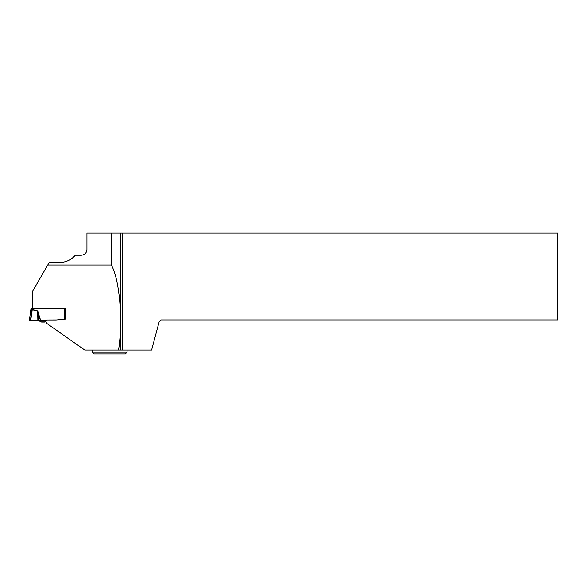 <?xml version="1.0" encoding="UTF-8"?>
<svg xmlns="http://www.w3.org/2000/svg" width="587" height="587" viewBox="0 0 587 587"><rect width="100%" height="100%" fill="white"/><g stroke="black" fill="none" stroke-linecap="round" stroke-linejoin="round"><path stroke-width="0.88" d="M81.358 347.636L84.777 350.028L118.545 350.028C123.138 320.561 119.594 279.104 111.273 265.008L47.752 265.008L32.49 291.445L32.49 308.094L31.933 309.43L37.641 310.956L40.657 320.355M32.49 308.094L65.12 308.094L65.12 319.189L56.425 319.952A10.471 10.471 -30.8 0 1 55.508 319.988L46.843 319.988A1.225 1.225 149.2 0 0 46.094 320.245L45.771 320.355A0.521 0.521 149.2 0 0 46.094 320.245L45.353 320.641L40.76 320.355M45.353 321.742L44.861 322.087L45.353 320.641L46.094 320.245L44.861 322.087L41.618 322.087L37.913 320.355M38.17 320.355L37.957 312.225L40.386 320.355L29.35 320.355L31.074 308.094L32.124 308.094L31.074 308.094L30.876 309.481L37.612 311.066L38.331 312.225M30.876 309.481L31.074 308.094L30.876 309.481L31.918 309.54L30.399 320.355L31.918 309.54M37.854 320.355L29.35 320.355L37.854 320.355L37.641 310.956M30.737 320.355L32.285 309.474M65.12 319.189L65.12 308.094L65.12 319.189L64.423 319.255L64.423 308.094M38.515 320.641L45.698 320.796M122.551 350.028L151.6 350.028L159.202 321.669L160.948 319.922L557.65 319.922L557.65 233.09L122.551 233.09L122.551 350.028L118.545 350.028M84.777 350.028L46.498 323.224L45.72 320.737L46.843 319.988L56.425 319.952M122.551 233.09L86.942 233.09L86.942 249.468C86.649 252.931 84.785 254.853 81.358 255.235L75.327 255.235C71.174 259.916 65.971 262.33 59.72 262.484L49.213 262.484L47.752 265.008M111.273 233.09L111.273 265.008M120.805 233.09L120.805 350.028M127.085 352.163L125.339 353.91L93.927 353.91L92.181 352.163L127.085 352.163L127.085 350.028M44.861 321.896L41.215 321.896M92.181 352.163L92.181 350.028"/></g></svg>
